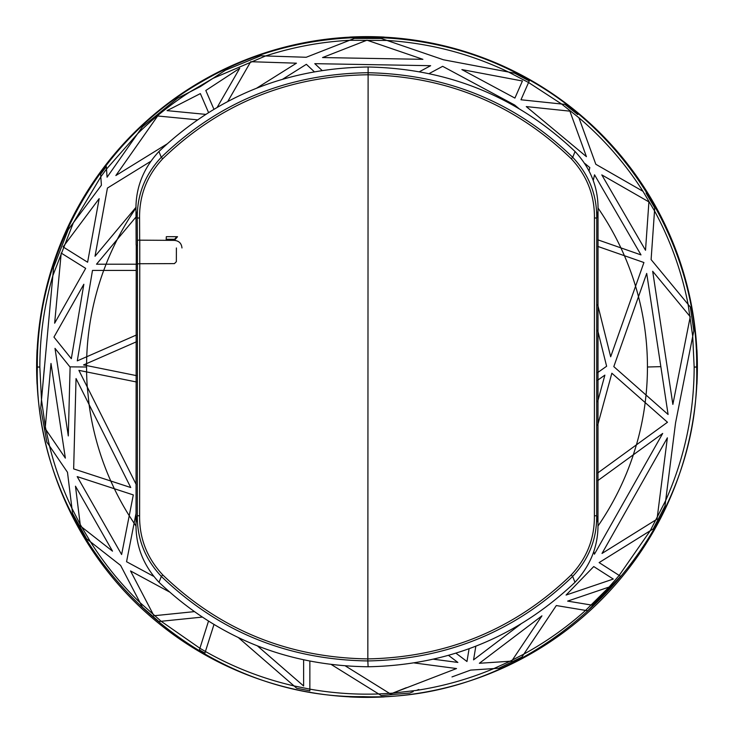 <?xml version="1.0" encoding="UTF-8"?>
<svg xmlns="http://www.w3.org/2000/svg" width="734" height="734" viewBox="0 0 734 734"><rect width="100%" height="100%" fill="white"/><g stroke="black" fill="none" stroke-linecap="round" stroke-linejoin="round"><path stroke-width="1.1" d="M136.386 375.606L83.538 364.945L86.575 363.614A280.443 280.443 0 0 0 86.557 365.55L83.538 364.945M131.524 504.01L133.304 494.918L114.357 488.734A280.443 280.443 0 0 0 129.23 515.708L121.615 554.537L77.189 476.605L133.304 494.918L129.23 515.708L134.102 523.232A280.443 280.443 0 0 0 136.065 526.113M73.657 468.898L130.753 487.532L89.08 404.517A280.443 280.443 0 0 0 110.779 481.009L73.657 468.898L76.042 378.551L89.08 404.517L76.042 378.551M86.603 371.918L136.386 381.964L86.603 371.918A280.443 280.443 0 0 0 87.273 387.029L78.905 370.367L86.603 371.918L86.557 367L69.904 366.853L55.004 348.356L68.299 435.932L70.106 367.11L68.299 435.932M136.065 513.204L126.56 561.721L153.489 576.254M136.185 484.458L87.273 387.029L89.08 404.517L130.753 487.532M597.614 372.624L606.623 366.257L597.641 330.263M646.039 395.039L613.808 366.624L615.468 361.908L613.808 366.624L646.039 395.039A280.443 280.443 0 0 0 638.488 296.683L646.7 273.415L668.096 414.481L646.039 395.039L645.177 402.59L667.481 422.252L636.424 444.841A280.443 280.443 0 0 0 645.177 402.59L667.481 422.252L597.779 472.944M604.88 375.129L597.614 380.258L604.88 375.129L597.623 401.691M611.853 373.221L597.659 425.234L611.853 373.221L645.177 402.59M597.935 526.113A280.443 280.443 0 0 0 633.35 454.777L597.797 480.632L662.683 433.455L594.43 554.188L593.751 551.445M610.679 356.761L597.678 304.72L610.679 356.761L635.561 286.232A280.443 280.443 0 0 0 624.414 255.707L597.861 246.441L624.414 255.707A280.443 280.443 0 0 0 620.881 247.872L597.889 239.844L620.881 247.872A280.443 280.443 0 0 0 597.99 207.961M647.443 367L660.839 366.651L646.7 273.415L615.468 361.908L638.488 296.683A280.443 280.443 0 0 0 635.561 286.242M86.74 356.742L136.368 335.016L77.281 360.88L92.484 270.424L103.705 270.424A280.443 280.443 0 0 0 86.74 356.742L86.575 363.614L136.377 341.815M136.23 270.424L92.484 270.424M136.01 216.989L117.275 239.385A280.443 280.443 0 0 0 106.081 264.194L96.521 264.194L117.275 239.385A280.443 280.443 0 0 1 136.01 207.961M106.081 264.194L136.267 264.194L106.081 264.194L103.705 270.424M107.081 177.197L114.284 166.939L107.081 177.197L106.311 166.572L100.613 174.206L101.411 185.216L68.253 229.604L53.6 267.433L41.489 399.819L39.838 367C39.865 335.961 44.196 305.537 52.83 275.727L73.336 222.797L100.806 176.811L106.494 169.086L137.561 133.781C153.507 118.101 170.866 104.2 189.647 92.08L212.842 78.437L200.354 86.603L177.344 98.374L189.647 92.08M71.932 508.323C62.353 488.303 54.885 467.53 49.517 445.988L45.343 426.748L41.489 399.819L40.746 408.113L46.857 442.097L67.482 472.274L72.565 513.415L86.612 538.793L90.447 541.802L80.199 524.415L71.932 508.323M120.605 565.409L90.447 541.802C104.549 564.079 121.082 584.365 140.056 602.651L120.605 565.409M303.628 659.958L303.628 685.987L257.469 645.929L303.628 685.987L303.628 659.958M470.613 670.105L451.997 676.922L470.613 670.105L498.872 668.234L521.865 657.086L556.317 605.55L585.604 610.404C566.712 627.359 546.124 641.92 523.847 654.113L510.02 661.242L479.366 663.279L510.011 661.242L493.854 668.564C468.934 679.033 443.116 686.308 416.398 690.41L392.617 693.153L378.643 693.951L381.175 695.529L378.643 693.951C355.54 694.768 332.612 693.162 309.858 689.134L294.05 685.923C262.827 678.748 233.284 667.261 205.419 651.48L199.905 648.269L199.382 649.902L199.905 648.269L161.15 621.285L140.056 602.651L142.442 607.22L158.801 621.524L161.15 621.285L158.801 621.524M592.008 605.146L609.486 586.925L592.154 605.174L567.63 601.109L609.092 587.053L585.604 610.404L587.714 610.752L585.604 610.404M593.742 566.556L566.079 595.054L613.285 579.053L593.742 566.556L566.079 595.054L613.285 579.053M587.714 610.752L620.597 576.328L599.118 562.593L650.251 530.719L619.175 575.419L609.092 587.053M652.682 271.277L672.867 404.397L690.244 316.749L652.682 271.277L690.244 316.749L680.225 367.275M81.612 526.966L112.504 551.151L75.483 486.202L80.401 526.012L112.504 551.151L75.483 486.202L80.199 524.415M294.05 685.923L238.376 637.607L296.701 688.226L309.858 690.832L309.858 661.242M213.97 624.524L204.905 653.104L199.382 649.902M448.557 655.407L457.878 662.435L433.638 659.233M466.971 661.499L469.09 648.755L466.971 661.499L455.97 653.196L465.182 660.15M510.02 661.242L511.653 661.141L541.94 615.844L479.366 663.279M653.242 528.856L664.976 506.065L675.537 422.986L692.722 336.319L694.162 367.202C694.015 413.646 684.528 458.08 665.683 500.496L650.251 530.719L653.242 528.856L599.118 562.593L619.368 575.539M50.995 363.458L65.354 458.117L50.995 363.458L45.178 428.592L65.354 458.117L45.893 429.638M154.443 615.707L194.235 611.642L153.929 615.753L130.533 570.942L153.47 614.872M169.398 591.934L130.533 570.942M208.493 621.166L199.905 648.269L208.493 621.166M202.189 617.101L161.15 621.285M418.811 689.492L416.398 690.41M520.745 624.093L473.558 659.866L475.843 646.204M656.435 519.525L602.018 553.445L667.371 437.831L602.018 553.445L657.031 519.149L667.371 437.831L657.159 518.131M331.511 664.655L378.212 693.685M414.426 662.976L456.52 668.546L390.525 693.997L345.475 665.995L389.543 693.382M413.214 691.657L409.746 693.043L381.175 695.529M498.872 668.234L493.854 668.564M624.414 255.707L643.929 262.524L635.561 286.232L643.929 262.524L624.414 255.707M654.526 210.906C670.472 240.376 681.675 271.534 688.116 304.39L692.722 336.319L693.823 330.731L690.327 307.06L651.104 259.597L654.737 207.823L654.526 210.906L642.993 191.317C625.304 163.59 603.944 139.065 578.915 117.743L595.815 164.278L642.993 191.317M645.516 250.266L648.911 201.896L601.797 174.894L648.911 201.896L645.516 250.266L601.797 174.894L645.516 250.266M586.42 156.654L526.278 106.586L569.887 111.155L586.42 156.654L569.887 111.155L526.278 106.586L586.42 156.654M593.228 180.555L594.549 174.82L640.993 254.9L620.881 247.872M511.075 78.859L522.415 80.997L514.91 98.081L461.879 69.583L511.075 78.859M521.819 99.852L520.975 99.769L521.718 98.081L520.975 99.769L561.629 104.026L578.915 117.743M529.242 80.969L514.69 73.198L443.446 59.775L386.974 40.443C429.537 43.132 470.063 53.655 508.543 72.042L528.563 82.511L521.718 98.081L529.242 80.969L528.563 82.511L561.629 104.026L564.877 104.366L559.657 103.815M518.956 108.604L514.653 105.017L442.648 66.326L429.188 73.556L442.648 66.326M589.815 167.591L584.961 163.554L589.815 167.591L589.099 170.71L589.815 167.591M282.764 79.144L306.362 64.317L314.262 71.703L306.362 64.317M381.203 38.471L354.421 38.407L306.197 57.27L265.589 55.949C292.903 47.068 320.896 41.847 349.577 40.297L386.974 40.443L381.203 38.471L443.446 59.775M217.209 107.329L239.724 68.29L205.814 90.475L213.924 109.265L205.814 90.475M208.548 112.559L200.373 93.594L167.058 110.632L205.685 114.376M99.173 198.63L63.096 246.908L87.612 262.231L99.173 198.63L87.612 262.231L63.096 246.908M83.841 284.26L71.326 358.687L53.949 337.099L83.841 284.26L71.326 358.687L53.949 337.099M322.547 57.564L366.972 40.186L422.903 59.326L366.972 40.186L322.547 57.564L422.903 59.326L322.547 57.564M322.015 70.409L314.785 63.665L430.647 65.693L419.536 71.666M227.779 101.475L250.716 61.702L296.444 63.188L250.716 61.702M256.726 88.126L296.444 63.188L256.726 88.126M54.646 323.199L61.206 253.083L85.676 268.369L54.646 323.199L85.676 268.369M107.43 188.069L95.025 256.267L136.029 207.245L95.025 256.267L107.43 188.069L150.387 161.553M166.93 144.02L115.862 175.536L157.663 115.981L197.474 119.844L157.663 115.981M142.524 126.707L114.284 166.939L142.524 126.707L177.344 98.374M37.15 384.212A330.3 330.3 0 0 0 384.212 696.85A330.3 330.3 0 0 0 696.85 349.788A330.3 330.3 0 0 0 349.788 37.15A330.3 330.3 0 0 0 37.15 384.212L37.076 384.212A330.373 330.373 0 0 1 37.076 349.788L37.15 349.788M654.737 207.823L646.076 193.088M577.768 114.596L564.877 104.366M212.842 78.437L225.393 70.216L260.781 55.793L265.589 55.949L212.832 78.437M68.253 229.604L73.336 222.797M349.788 696.85L349.788 696.924A330.373 330.373 0 0 0 384.212 696.924L384.212 696.85M696.85 384.212L696.924 384.212A330.373 330.373 0 0 0 696.924 349.788L696.85 349.788M384.212 37.15L384.212 37.076A330.373 330.373 0 0 0 349.788 37.076L349.788 37.15M86.557 365.55L86.557 367M101.411 185.216L100.613 174.206M514.91 98.081L461.879 69.583M134.102 523.232L126.56 561.721M633.35 454.777L636.424 444.841M667.169 366.817L672.867 404.397M675.537 422.986L686.565 367.376M567.63 601.109L591.421 605.045M541.94 615.844L512.35 660.105M406.324 687.694L392.617 693.153M44.407 367.183L41.489 399.819M53.6 267.433L52.83 275.727M225.393 70.216L217.934 75.097M354.421 38.407L353.852 38.627M514.69 73.198L508.543 72.042M651.104 259.597L690.327 307.06M142.057 606.477L142.442 607.22M86.612 538.793L87.245 539.288M46.857 442.097L49.517 445.988M409.746 693.043L410.223 692.85M521.865 657.086L523.847 654.113M176.784 236.697L174.646 239.238A8.735 8.735 0 0 0 174.426 239.238L166.196 239.238M166.15 240.367L166.324 236.678L177.527 236.697L174.426 240.376L137.451 240.156L137.451 263.855L136.212 264.598L136.029 522.819C135.46 545.39 143.121 565.217 159.021 582.31L161.342 576.401C145.121 559.17 137.111 538.93 137.313 515.699L139.607 515.828L139.754 263.735L137.46 263.855L137.313 515.699L136.029 522.819M176.389 247.964L176.353 261.68L174.426 263.607L139.754 263.735M368.11 67.005C448.419 68.574 517.415 96.75 575.071 151.525L572.713 157.296C515.974 102.549 447.685 74.354 367.835 72.721C287.343 73.941 218.493 102.127 161.287 157.296L158.929 151.525C217.218 96.191 286.948 68.014 368.11 67.005L367.835 660.939C287.379 659.728 218.548 631.543 161.342 576.401L162.792 574.942C147.112 558.17 139.377 538.472 139.607 515.828M137.451 245.771L136.139 245L135.983 210.942C135.368 188.445 143.02 168.637 158.929 151.525M368.11 666.766C448.373 665.197 517.332 637.048 574.979 582.31L572.658 576.401C515.919 631.121 447.639 659.306 367.835 660.949L368.11 666.766C286.994 665.756 217.292 637.598 159.021 582.31M137.396 245.752L137.267 218.071C137.047 194.84 145.048 174.582 161.287 157.296L162.728 158.755C219.53 103.962 287.884 75.969 367.807 74.767C447.107 76.373 514.929 104.375 571.272 158.755L572.713 157.296C588.952 174.582 596.953 194.84 596.733 218.071L598.017 210.942C598.632 188.445 590.98 168.637 575.071 151.525M135.983 210.942L137.267 218.071L139.57 217.943C139.322 195.299 147.039 175.573 162.728 158.755M598.017 210.942L597.971 522.819C598.559 545.353 590.898 565.18 574.979 582.31M594.393 515.828C594.623 538.472 586.888 558.17 571.208 574.942L572.658 576.401C588.879 559.17 596.889 538.93 596.687 515.699L594.393 515.828L594.43 217.943L596.733 218.071L596.687 515.699L597.971 522.819M136.267 245.083L136.267 264.57M174.426 239.238L174.426 240.403C179.004 240.853 181.518 243.376 181.968 247.964M696.676 367.202C701.181 544.775 540.637 703.328 363.156 696.658C188.354 698.951 33.076 542.059 37.324 367.101L37.324 367C36.269 251.707 101.264 138.854 201.474 81.887C295.407 26.36 417.224 22.561 514.433 72.125C624.432 125.661 697.997 244.752 696.676 367L694.162 367.202M37.324 367.101L39.838 367.101M696.676 367L694.162 367M37.324 367L39.838 367M514.433 72.125L513.965 73.061M110.77 481.018L114.348 488.743M162.792 574.942C219.585 629.708 287.93 657.701 367.807 658.903C447.07 657.288 514.864 629.304 571.208 574.942M139.662 240.275L139.57 217.943M571.272 158.755C586.961 175.573 594.678 195.299 594.43 217.943M139.763 240.275L139.763 263.735"/></g></svg>

